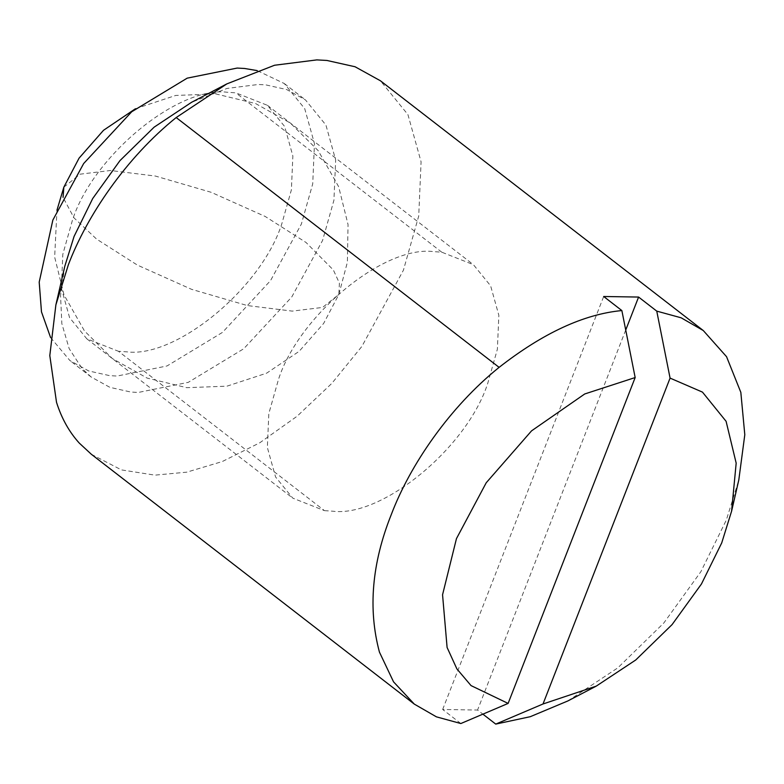 <?xml version="1.0" encoding="UTF-8"?>
<svg xmlns="http://www.w3.org/2000/svg" width="784" height="784" viewBox="0 0 784 784"><rect width="100%" height="100%" fill="white"/><g stroke="black" fill="none" stroke-linecap="round" stroke-linejoin="round"><path stroke-width="0.59" stroke-dasharray="3.92 2.94" d="M324.449 510.639L332.514 511.168C382.053 517.803 467.47 447.37 487.815 383.092L497.379 349.213L498.849 315.325L490.637 285.846L473.409 264.669L441.755 252.183L433.699 251.644C384.15 245.02 298.733 315.452 278.389 379.73L268.824 413.609L267.354 447.497L275.566 476.976L292.795 498.154L324.449 510.639L118.462 351.291L126.518 351.82C176.067 358.455 261.474 288.012 281.828 223.744L291.393 189.855L292.853 155.977L284.651 126.498L267.422 105.321L235.759 92.826L227.703 92.296C178.154 85.662 92.747 156.104 72.393 220.382L62.828 254.261L61.368 288.14L69.57 317.618L86.799 338.796L118.462 351.291M64.817 266.178L60.544 295.519L61.848 323.665L69.159 348.625L82.153 368.656L91.15 376.996L109.917 387.355L130.81 392.039L138.278 392.451L188.238 382.367L243.726 348.753L291.756 296.999L322.577 240.453L333.925 200.253L335.67 160.044L325.928 125.068L305.476 99.931L286.719 89.562L265.825 84.888L258.348 84.476L226.988 88.445L191.6 102.283M50.607 337.581L69.943 360.591L88.71 370.959L109.603 375.634L117.071 376.046L167.031 365.961L222.529 332.357L270.549 280.594L301.37 224.057L312.728 183.848L314.462 143.639L304.721 108.662L284.278 83.525L257.152 70.589M91.385 454.308L121.422 469.9L154.928 475.143L186.768 472.164L222.284 461.551L259.808 442.764L297.107 416.235L331.818 383.386L361.865 346.44L403.417 270.206L418.725 216.002L421.077 161.788L407.935 114.621L380.367 80.742M567.861 700.945L617.851 667.821L663.803 623.015L700.837 571.752L726.347 520.017L738.802 479.975M460.845 723.534L442.666 709.481L477.574 710.039L482.905 714.165M625.73 330.025L477.574 710.039M442.666 709.481L603.68 296.499M441.755 252.183L235.759 92.826M63.837 187.19L80.115 174.175L110.466 170.5L155.389 176.057L211.131 192.286L265.257 216.492L306.054 242.491L333.386 270.029L339.394 283.132L338.855 294.421L322.577 307.436L292.226 311.111L247.303 305.554L191.561 289.325L137.435 265.119L96.628 239.13L73.98 217.864L63.063 197.372M267.422 105.321L473.409 264.669M86.799 338.796L292.795 498.154M284.278 83.525L305.476 99.931M91.15 376.996L69.943 360.591M135.416 108.76L175.714 95.452L215.855 93.933L255.555 103.527L290.345 123.068L318.226 150.685L338.668 186.729L348.037 224.547L347.381 262.209L338.855 294.421L323.625 323.459L299.194 351.301L266.648 373.164L226.968 386.159L186.837 387.688L147.137 378.084L112.337 358.543L84.466 330.926L64.014 294.892L54.655 257.074L56.967 210.171"/><path stroke-width="1.18" d="M257.152 70.589L244.618 68.482L237.15 68.071L187.19 78.155L131.702 111.769L83.672 163.523L52.851 220.069L39.2 282.103L41.474 311.856L50.607 337.581M482.905 714.165L495.743 724.102L543.018 703.983L596.261 686.118L635.736 659.991L672.094 624.583L701.464 583.972L721.731 542.891L731.59 511.188L738.802 479.975L744.8 434.728L740.831 392.363L726.552 356.691L703.287 330.544L380.367 80.742L355.074 66.758L326.908 60.456L316.824 59.898L274.547 65.248L226.821 83.908L191.6 102.283L154.125 127.165L119.981 160.602L92.718 198.519L74.059 236.464L64.817 266.178L55.88 304.888L49.804 355.573L56.517 402.31C61.583 418.352 69.168 431.935 79.253 443.068L91.385 454.308M226.821 83.908L176.184 117.551C126.351 157.643 86.955 215.629 68.335 264.835L55.88 304.888M703.287 330.544L681.169 317.814L656.757 311.121L638.588 297.058L603.68 296.499L621.859 310.562C583.913 314.149 542.998 333.082 499.104 367.363C449.849 406.955 410.101 464.834 391.255 514.637C371.861 563.245 367.921 609.08 379.436 652.121L393.548 681.855L414.305 704.11L436.433 716.85L460.845 723.534L508.12 703.415L635.167 377.545L584.737 393.96L531.552 430.857L486.227 482.758L456.455 538.637L442.558 594.762L447.096 647.466L456.896 668.909L471.037 685.598L508.12 703.415M495.743 724.102L530.278 716.694L567.861 700.945L596.261 686.118M638.588 297.058L625.73 330.025M731.59 511.188L736.176 463.138L726.092 421.312L702.464 392.118L670.075 378.104L543.018 703.983M670.075 378.104L656.757 311.121M621.859 310.562L635.167 377.545M176.184 117.551L499.104 367.363M56.967 210.171L63.837 187.19L63.063 197.372M414.305 704.11L91.385 454.299M63.837 187.19L79.066 158.152L103.498 130.311L135.416 108.76"/></g></svg>

